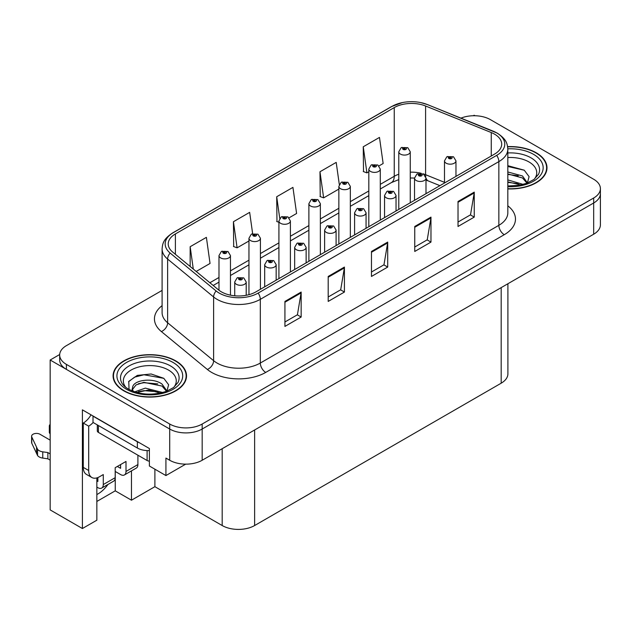 <?xml version="1.0" encoding="UTF-8"?>
<svg xmlns="http://www.w3.org/2000/svg" width="632" height="632" viewBox="0 0 632 632"><rect width="100%" height="100%" fill="white"/><g stroke="black" fill="none" stroke-linecap="round" stroke-linejoin="round"><path stroke-width="0.95" d="M96.854 477.903L96.854 520.191L82.405 528.526L82.405 409.852L149.373 448.515L149.373 466.005L165.924 475.564L165.924 458.074L169.708 460.262A22.95 13.248 0 0 0 202.169 460.262L593.677 234.219A22.95 13.248 0 0 0 600.4 224.85L600.4 193.621A22.95 13.248 0 0 1 593.677 202.99A22.95 13.248 0 0 0 600.4 193.621L600.4 188.628A22.95 13.248 0 0 0 593.677 179.259L490.361 119.614A22.95 13.248 0 0 0 460.973 118.129M185.713 464.141L165.924 475.564M475.003 115.743L474.134 115.237L473.273 115.743M162.1 290.396L66.4 345.649A22.95 13.248 0 0 0 59.677 355.018A22.95 13.248 0 0 0 66.4 364.387L169.708 424.033A22.95 13.248 0 0 0 202.169 424.033L202.169 429.033L593.677 202.99L202.169 429.033A22.95 13.248 0 0 1 169.708 429.033A22.95 13.248 0 0 0 202.169 429.033L202.169 460.262M82.405 528.526L50.173 509.913L50.173 360.011L169.708 429.033L66.4 369.38A22.95 13.248 0 0 1 59.677 360.011L59.677 355.018M59.692 354.512L50.173 360.011M507.907 283.744L507.907 373.82A22.95 13.248 180 0 1 501.184 383.19L254.633 525.532A22.95 13.248 180 0 1 222.18 525.532L154.887 486.679L154.887 469.189M154.887 486.679L131.472 500.204L131.472 470.872M96.854 501.453L115.245 490.835L131.472 500.204M96.854 494.54A24.482 14.133 120 0 0 107.993 484.428M115.245 490.835L115.245 471.472M507.82 188.921A36.719 21.196 0 0 0 546.988 167.764A36.719 21.196 0 0 0 536.236 152.778A36.719 21.196 0 0 0 507.614 146.624M175.767 360.888A36.719 21.196 0 0 0 135.754 356.29A36.719 21.196 0 0 0 113.089 375.874A36.719 21.196 0 0 0 123.84 390.868A36.719 21.196 0 0 0 163.854 395.466A36.719 21.196 0 0 0 186.527 375.874A36.719 21.196 0 0 0 175.767 360.888M113.468 377.825A36.719 21.196 0 0 0 113.341 378.378M494.532 134.134A24.482 14.133 180 0 1 501.697 144.128A24.482 14.133 180 0 1 494.532 154.121L255.984 291.842A24.482 14.133 180 0 1 218.625 289.954L172.647 252.042A24.482 14.133 180 0 1 168.223 243.936A24.482 14.133 180 0 1 175.388 233.943L394.25 107.582A24.482 14.133 180 0 1 425.597 106.002L491.262 132.546A24.482 14.133 180 0 1 494.532 134.134M496.697 132.878A27.539 15.903 0 0 0 493.015 131.101L427.351 104.556A27.539 15.903 0 0 0 420.738 102.589A27.539 15.903 0 0 0 402.371 102.589A27.539 15.903 0 0 0 392.085 106.334L173.223 232.695A27.539 15.903 0 0 0 170.142 253.053L216.12 290.965A27.539 15.903 0 0 0 258.148 293.09L496.697 155.369A27.539 15.903 0 0 0 496.697 132.878M284.929 301.425L284.929 326.412L301.156 317.043L301.156 292.055L284.929 301.425M284.929 321.98L297.427 314.76L301.085 292.885A6.123 3.531 -120 0 0 301.156 292.055M297.317 314.823L301.156 317.043M328.198 276.445L328.198 301.425L344.424 292.055L344.424 267.075L328.198 276.445M328.198 296.993L340.695 289.78L344.361 267.905A6.123 3.531 -120 0 0 344.424 267.075M340.585 289.843L344.424 292.055M458.018 201.49L458.018 226.477L474.245 217.108L474.245 192.128L458.018 201.49M458.018 222.045L470.516 214.825L474.182 192.958A6.123 3.531 -120 0 0 474.245 192.128M470.406 214.896L474.245 217.108M414.742 226.477L414.742 251.457L430.969 242.096L430.969 217.108L414.742 226.477M414.742 247.025L427.24 239.812L430.906 217.937A6.123 3.531 -120 0 0 430.969 217.108M427.129 239.876L430.969 242.096M371.474 251.457L371.474 276.445L387.7 267.075L387.7 242.088L371.474 251.457M371.474 272.013L383.972 264.792L387.629 242.925A6.123 3.531 -120 0 0 387.7 242.088M383.861 264.855L387.7 267.075M202.169 424.033L593.677 197.998A22.95 13.248 0 0 0 600.4 188.628M196.189 271.452L210.045 263.449L206.388 237.348L190.161 246.717L190.161 266.475M339.297 184.425L336.2 162.392L319.974 171.762L320.234 196.599M379.002 165.908L383.142 163.514L379.477 137.413L363.25 146.782L363.511 171.612M252.642 233.65L249.656 212.36L233.429 221.729L233.69 246.559M289.101 217.811L296.598 213.482L292.932 187.38L276.705 196.75L276.966 221.579M278.917 222.306L276.705 221.484M276.705 196.75L279.739 218.38M319.974 171.762L323.639 197.863L338.855 189.087M323.639 197.863L319.974 196.497M363.25 146.782L366.916 172.884L368.819 171.785M366.916 172.884L363.25 171.517M233.429 221.729L237.095 247.831L248.953 240.99M237.095 247.831L233.429 246.464M190.161 246.717L193.297 269.066M186.266 378.378A36.719 21.196 0 0 0 186.14 377.825M546.735 170.261A36.719 21.196 0 0 0 546.609 169.708M230.459 295.16L230.459 255.581A5.735 3.31 180 0 1 226.92 258.638A5.735 3.31 180 0 1 220.663 257.919A5.735 3.31 180 0 1 218.988 255.581L221.271 251.599A3.824 2.299 57.8 0 1 223.309 251.71A1.912 1.106 0 0 0 223.373 253.235A1.912 1.106 0 0 0 226.074 253.235A1.912 1.106 0 0 0 226.074 251.678A1.912 1.106 0 0 0 223.428 251.639L224.202 252.129A0.766 0.442 180 0 1 225.016 252.863A0.766 0.442 180 0 1 224.178 252.768L223.309 251.71M224.202 252.784L224.202 252.129M223.428 251.639A3.824 2.109 -117.9 0 0 221.642 251.386A3.824 2.109 -117.9 0 0 221.477 251.489M224.178 252.768A0.766 0.442 180 0 1 224.155 252.16M246.203 295.294L246.203 281.967A5.735 3.31 180 0 1 242.656 285.024A5.735 3.31 180 0 1 236.407 284.305A5.735 3.31 180 0 1 234.725 281.967L237.016 277.985A3.824 2.299 57.8 0 1 239.054 278.096A1.912 1.106 0 0 0 239.109 279.628A1.912 1.106 0 0 0 241.811 279.628A1.912 1.106 0 0 0 241.811 278.064A1.912 1.106 0 0 0 239.173 278.033L239.947 278.514A0.766 0.442 180 0 1 240.752 279.249A0.766 0.442 180 0 1 239.899 278.546L239.054 278.096M239.947 279.17L239.947 278.514M239.173 278.033A3.824 2.109 -117.9 0 0 237.379 277.772A3.824 2.109 -117.9 0 0 237.213 277.882M239.899 279.139L239.899 278.546M260.423 289.274L260.423 238.28A5.735 3.31 180 0 1 256.884 241.337A5.735 3.31 180 0 1 250.635 240.618A5.735 3.31 180 0 1 248.953 238.28L251.236 234.298A3.824 2.299 57.8 0 1 253.282 234.409A1.912 1.106 0 0 0 253.337 235.933A1.912 1.106 0 0 0 256.039 235.933A1.912 1.106 0 0 0 256.039 234.377A1.912 1.106 0 0 0 253.4 234.338L254.175 234.828A0.766 0.442 180 0 1 254.98 235.562A0.766 0.442 180 0 1 254.151 235.467L253.282 234.409M254.175 235.483L254.175 234.828M253.4 234.338A3.824 2.109 -117.9 0 0 251.607 234.085A3.824 2.109 -117.9 0 0 251.441 234.188M254.151 235.467A0.766 0.442 180 0 1 254.127 234.859M290.396 271.973L290.396 220.979A5.735 3.31 180 0 1 286.849 224.036A5.735 3.31 180 0 1 280.6 223.317A5.735 3.31 180 0 1 278.917 220.979L281.208 216.997A3.824 2.299 57.8 0 1 283.247 217.108A1.912 1.106 0 0 0 283.302 218.633A1.912 1.106 0 0 0 286.004 218.633A1.912 1.106 0 0 0 286.004 217.068A1.912 1.106 0 0 0 283.365 217.037L284.139 217.527A0.766 0.442 180 0 1 284.945 218.261A0.766 0.442 180 0 1 284.092 217.558L283.247 217.108M284.139 218.182L284.139 217.527M283.365 217.037A3.824 2.109 -117.9 0 0 281.572 216.784A3.824 2.109 -117.9 0 0 281.406 216.887M284.092 218.151L284.092 217.558M320.361 254.672L320.361 203.678A5.735 3.31 180 0 1 316.814 206.735A5.735 3.31 180 0 1 310.565 206.016A5.735 3.31 180 0 1 308.882 203.678L311.173 199.696A3.824 2.299 57.8 0 1 313.211 199.807A1.912 1.106 0 0 0 313.267 201.332A1.912 1.106 0 0 0 315.976 201.332A1.912 1.106 0 0 0 315.976 199.767A1.912 1.106 0 0 0 313.33 199.736L314.104 200.226A0.766 0.442 180 0 1 314.918 200.96A0.766 0.442 180 0 1 314.08 200.865L313.211 199.807M314.104 200.881L314.104 200.226M313.33 199.736A3.824 2.109 -117.9 0 0 311.544 199.483A3.824 2.109 -117.9 0 0 311.371 199.586M314.08 200.865A0.766 0.442 180 0 1 314.057 200.257M276.168 280.189L276.168 264.666A5.735 3.31 180 0 1 272.621 267.723A5.735 3.31 180 0 1 266.372 267.004A5.735 3.31 180 0 1 264.69 264.666L266.981 260.684A3.824 2.299 57.8 0 1 269.019 260.795A1.912 1.106 0 0 0 269.074 262.327A1.912 1.106 0 0 0 271.784 262.327A1.912 1.106 0 0 0 271.784 260.763A1.912 1.106 0 0 0 269.137 260.732L269.911 261.214A0.766 0.442 180 0 1 270.725 261.948A0.766 0.442 180 0 1 269.864 261.245L269.019 260.795M269.911 261.869L269.911 261.214M269.137 260.732A3.824 2.109 -117.9 0 0 267.352 260.471A3.824 2.109 -117.9 0 0 267.178 260.582M269.864 261.838L269.864 261.245M306.133 262.888L306.133 247.365A5.735 3.31 180 0 1 302.594 250.422A5.735 3.31 180 0 1 296.337 249.703A5.735 3.31 180 0 1 294.662 247.365L296.945 243.383A3.824 2.299 57.8 0 1 298.983 243.494A1.912 1.106 0 0 0 299.047 245.026A1.912 1.106 0 0 0 301.748 245.026A1.912 1.106 0 0 0 301.748 243.462A1.912 1.106 0 0 0 299.102 243.431L299.876 243.913A0.766 0.442 180 0 1 300.69 244.647A0.766 0.442 180 0 1 299.852 244.552L298.983 243.494M299.876 244.568L299.876 243.913M299.102 243.431A3.824 2.109 -117.9 0 0 297.317 243.17A3.824 2.109 -117.9 0 0 297.143 243.28M299.852 244.552A0.766 0.442 180 0 1 299.829 243.944M336.098 245.587L336.098 230.064A5.735 3.31 180 0 1 332.558 233.121A5.735 3.31 180 0 1 326.302 232.402A5.735 3.31 180 0 1 324.627 230.064L326.91 226.082A3.824 2.299 57.8 0 1 328.956 226.193A1.912 1.106 0 0 0 329.011 227.718A1.912 1.106 0 0 0 331.713 227.718A1.912 1.106 0 0 0 331.713 226.161A1.912 1.106 0 0 0 329.067 226.13L329.849 226.612A0.766 0.442 180 0 1 330.655 227.346A0.766 0.442 180 0 1 329.801 226.643L328.956 226.193M329.849 227.267L329.849 226.612M329.067 226.13A3.824 2.109 -117.9 0 0 327.281 225.869A3.824 2.109 -117.9 0 0 327.115 225.98M329.801 227.236L329.801 226.643M366.062 228.286L366.062 212.763A5.735 3.31 180 0 1 362.523 215.82A5.735 3.31 180 0 1 356.274 215.101A5.735 3.31 180 0 1 354.592 212.763L356.882 208.781A3.824 2.299 57.8 0 1 358.921 208.892A1.912 1.106 0 0 0 358.976 210.417A1.912 1.106 0 0 0 361.678 210.417A1.912 1.106 0 0 0 361.678 208.86A1.912 1.106 0 0 0 359.039 208.829L359.813 209.31A0.766 0.442 180 0 1 360.619 210.045A0.766 0.442 180 0 1 359.766 209.342L358.921 208.892M359.813 209.966L359.813 209.31M359.039 208.829A3.824 2.109 -117.9 0 0 357.246 208.568A3.824 2.109 -117.9 0 0 357.08 208.678M359.766 209.935L359.766 209.342M137.902 455.198L137.902 464.567L126.005 471.44A7.647 4.416 60 0 1 124.425 474.94A7.647 4.416 60 0 1 120.594 474.561L115.19 471.44M126.005 471.44L126.005 461.447L115.19 467.696L115.19 477.689L103.285 484.554L103.285 474.569L99.501 476.749A15.302 8.832 -60 0 1 91.853 477.508A15.302 8.832 -60 0 1 88.685 470.508L88.685 426.158L83.274 423.037A15.302 8.832 120 0 0 91.008 414.821M117.355 466.448L120.594 468.32L120.594 464.575M139.395 442.756A15.302 8.832 180 0 1 137.365 441.776L93.007 416.164A15.302 8.832 0 0 0 93.181 416.077M93.007 416.164L93.007 422.413L137.365 448.017A15.302 8.832 0 0 0 149.373 450.577M91.853 477.508L86.442 474.387A15.302 8.832 -60 0 1 83.274 467.38L83.274 423.037M93.133 422.484A15.302 8.832 -60 0 1 88.685 426.158M96.854 480.841L97.881 481.434L97.881 477.547M50.173 460.136L47.866 458.808L47.866 452.559L50.173 453.887M103.285 484.554A7.647 4.416 60 0 1 101.705 488.062A7.647 4.416 60 0 1 97.881 487.683L96.854 487.09M50.173 440.149L39.934 434.239A4.882 2.82 180 0 0 34.618 433.631A4.882 2.82 180 0 0 31.6 436.238A4.882 2.82 180 0 0 31.766 436.965L37.565 449.281A7.647 4.416 0 0 0 42.771 451.841L47.866 452.559M47.866 458.808L42.771 458.089L42.771 451.841M37.565 449.281L37.565 455.53L31.766 443.214A4.882 2.82 0 0 1 31.6 442.479L31.6 436.238M37.565 455.53A7.647 4.416 0 0 0 42.771 458.089M101.705 488.062L113.602 481.189A7.647 4.416 -120 0 0 115.19 477.689M36.538 447.243L36.538 453.492M124.425 474.94L136.322 468.075A7.647 4.416 -120 0 0 137.902 464.567M50.173 427.588A4.882 2.82 180 0 1 49.328 426A4.882 2.82 180 0 1 50.173 424.42M49.328 426L49.328 432.248A4.882 2.82 0 0 0 50.173 433.836M507.82 157.542A26.473 15.287 180 0 1 528.992 161.958A26.473 15.287 180 0 1 534.214 179.283M527.214 183.604L529.087 176.628L524.236 170.182L507.82 165.679M507.646 146.845A36.332 20.975 180 0 1 535.96 152.928A36.332 20.975 180 0 1 546.609 167.764A36.332 20.975 180 0 1 507.82 188.699M507.82 179.907L523.193 184.402M507.82 181.89L520.934 184.947M507.82 171.975L522.498 175.98L527.483 182.988M507.82 173.958L522.498 177.963L527.001 183.177M507.82 166.477L524.323 170.245M507.82 174.408L518.224 175.775M507.82 182.34L518.24 183.715M125.863 387.392A26.473 15.287 180 0 1 134.577 368.377A26.473 15.287 180 0 1 168.523 370.068A26.473 15.287 180 0 1 173.745 387.392M166.753 391.714L168.625 384.738L163.775 378.299L151.135 373.986L137.326 375.384L128.762 381.388L129.039 389.075M175.499 361.046A36.332 20.975 180 0 1 186.14 375.874A36.332 20.975 180 0 1 163.712 395.261A36.332 20.975 180 0 1 124.109 390.71A36.332 20.975 180 0 1 113.468 375.874A36.332 20.975 180 0 1 135.904 356.495A36.332 20.975 180 0 1 175.499 361.046M134.711 391.864L145.328 388.119L162.724 392.512M136.702 392.464L148.623 390.015L160.465 393.065M131.883 390.805L132.696 386.903A17.293 9.986 0 0 0 132.515 388.372A17.293 9.986 0 0 0 133.312 391.374M132.696 386.903C133.945 380.022 152.857 377.288 162.037 384.09L167.022 391.097M132.594 389.328L136.062 384.912L143.835 382.336L162.037 386.073L166.54 391.287M97.296 424.886L97.296 430.842A3.824 2.212 0 0 0 98.418 432.407L147.098 460.507A3.824 2.212 0 0 0 149.373 461.139M128.573 381.744L134.561 377.146L143.97 374.776L163.862 378.355M138.448 383.711L143.97 382.708L157.763 383.893M138.471 391.635L143.97 390.639L157.771 391.824M350.326 237.371L350.326 186.377A5.735 3.31 180 0 1 346.786 189.434A5.735 3.31 180 0 1 340.53 188.715A5.735 3.31 180 0 1 338.855 186.377L341.138 182.395A3.824 2.299 57.8 0 1 343.176 182.506A1.912 1.106 0 0 0 343.239 184.03A1.912 1.106 0 0 0 345.941 184.03A1.912 1.106 0 0 0 345.941 182.466A1.912 1.106 0 0 0 343.295 182.435L344.069 182.925A0.766 0.442 180 0 1 344.882 183.659A0.766 0.442 180 0 1 344.021 182.956L343.176 182.506M344.069 183.58L344.069 182.925M343.295 182.435A3.824 2.109 -117.9 0 0 341.509 182.182A3.824 2.109 -117.9 0 0 341.335 182.285M344.021 183.549L344.021 182.956M380.29 220.07L380.29 169.076A5.735 3.31 180 0 1 376.751 172.133A5.735 3.31 180 0 1 370.494 171.414A5.735 3.31 180 0 1 368.819 169.076L371.103 165.094A3.824 2.299 57.8 0 1 373.149 165.205A1.912 1.106 0 0 0 373.204 166.73A1.912 1.106 0 0 0 375.906 166.73A1.912 1.106 0 0 0 375.906 165.165A1.912 1.106 0 0 0 373.259 165.134L374.041 165.624A0.766 0.442 180 0 1 374.847 166.358A0.766 0.442 180 0 1 373.994 165.655L373.149 165.205M374.041 166.279L374.041 165.624M373.259 165.134A3.824 2.109 -117.9 0 0 371.474 164.881A3.824 2.109 -117.9 0 0 371.308 164.984M373.994 166.248L373.994 165.655M410.255 202.769L410.255 151.775A5.735 3.31 180 0 1 406.716 154.832A5.735 3.31 180 0 1 400.467 154.113A5.735 3.31 180 0 1 398.784 151.775L401.075 147.793A3.824 2.299 57.8 0 1 403.113 147.904A1.912 1.106 0 0 0 403.169 149.429A1.912 1.106 0 0 0 405.87 149.429A1.912 1.106 0 0 0 405.87 147.864A1.912 1.106 0 0 0 403.232 147.833L404.006 148.323A0.766 0.442 180 0 1 404.812 149.057A0.766 0.442 180 0 1 403.982 148.962L403.113 147.904M404.006 148.978L404.006 148.323M403.232 147.833A3.824 2.109 -117.9 0 0 401.438 147.58A3.824 2.109 -117.9 0 0 401.273 147.683M403.982 148.962A0.766 0.442 180 0 1 403.959 148.354M396.035 210.985L396.035 195.462A5.735 3.31 180 0 1 392.488 198.519A5.735 3.31 180 0 1 386.239 197.8A5.735 3.31 180 0 1 384.556 195.462L386.847 191.48A3.824 2.299 57.8 0 1 388.885 191.591A1.912 1.106 0 0 0 388.941 193.115A1.912 1.106 0 0 0 391.65 193.115A1.912 1.106 0 0 0 391.65 191.559A1.912 1.106 0 0 0 389.004 191.528L389.778 192.01A0.766 0.442 180 0 1 390.592 192.744A0.766 0.442 180 0 1 389.754 192.649L388.885 191.591M389.778 192.665L389.778 192.01M389.004 191.528A3.824 2.109 -117.9 0 0 387.219 191.267A3.824 2.109 -117.9 0 0 387.045 191.377M389.754 192.649A0.766 0.442 180 0 1 389.731 192.041M426 193.684L426 178.161A5.735 3.31 180 0 1 422.46 181.218A5.735 3.31 180 0 1 416.204 180.499A5.735 3.31 180 0 1 414.521 178.161L416.812 174.179A3.824 2.299 57.8 0 1 418.85 174.29A1.912 1.106 0 0 0 418.913 175.815A1.912 1.106 0 0 0 421.615 175.815A1.912 1.106 0 0 0 421.615 174.258A1.912 1.106 0 0 0 418.969 174.227L419.743 174.709A0.766 0.442 180 0 1 420.557 175.443A0.766 0.442 180 0 1 419.695 174.74L418.85 174.29M419.743 175.364L419.743 174.709M418.969 174.227A3.824 2.109 -117.9 0 0 417.183 173.966A3.824 2.109 -117.9 0 0 417.009 174.077M419.695 175.333L419.695 174.74M455.964 176.383L455.964 160.86A5.735 3.31 180 0 1 452.425 163.917A5.735 3.31 180 0 1 446.168 163.198A5.735 3.31 180 0 1 444.493 160.86L446.777 156.878A3.824 2.299 57.8 0 1 448.815 156.989A1.912 1.106 0 0 0 448.878 158.514A1.912 1.106 0 0 0 451.58 158.514A1.912 1.106 0 0 0 451.58 156.957A1.912 1.106 0 0 0 448.933 156.926L449.715 157.407A0.766 0.442 180 0 1 450.521 158.142A0.766 0.442 180 0 1 449.684 158.047L448.815 156.989M449.715 158.063L449.715 157.407M448.933 156.926A3.824 2.109 -117.9 0 0 447.148 156.665A3.824 2.109 -117.9 0 0 446.982 156.775M449.684 158.047A0.766 0.442 180 0 1 449.668 157.439M593.677 234.219L593.677 197.998M169.708 460.262L169.708 424.033M254.633 525.532L254.633 429.965M501.184 383.19L501.184 287.623M222.18 525.532L222.18 448.704M507.82 205.827A38.252 22.081 180 0 1 504.265 234.693L265.724 372.414A7.647 4.416 60 0 1 260.313 363.045L498.853 225.324A30.597 17.664 0 0 0 507.82 212.826L507.82 149.12A30.597 17.664 180 0 1 498.853 161.61A7.647 4.416 -120 0 0 496.697 155.369M265.724 372.414A38.252 22.081 180 0 1 211.633 372.414A38.252 22.081 180 0 1 207.343 369.459L161.365 331.555A38.252 22.081 180 0 1 162.1 305.635M217.045 363.045A30.597 17.664 0 0 0 260.313 363.045L260.313 299.331A30.597 17.664 180 0 1 213.616 296.977L167.63 259.065A30.597 17.664 180 0 1 162.1 248.929L162.1 312.643A30.597 17.664 0 0 0 167.63 322.77L213.616 360.682A30.597 17.664 0 0 0 217.045 363.045M493.497 131.298A7.647 3.579 112 0 0 493.252 131.172A7.647 3.579 112 0 0 493.015 131.101M402.371 102.589L391.5 106.579A7.647 4.416 60 0 1 392.085 106.334M173.223 232.695A7.647 4.416 -120 0 0 172.647 232.939C163.261 239.125 162.558 243.62 162.1 248.929M170.142 253.053A7.647 5.119 129.5 0 0 167.63 259.065L167.63 322.77A7.647 5.119 -50.5 0 1 161.365 331.555M427.809 104.738A7.647 3.579 112 0 0 427.588 104.628A7.647 3.579 112 0 0 427.351 104.556M216.12 290.965A7.647 5.119 129.5 0 0 213.616 296.977L213.616 360.682A7.647 5.119 -50.5 0 1 207.343 369.459M258.148 293.09A7.647 4.416 60 0 1 260.313 299.331L498.853 161.61L498.853 225.324A7.647 4.416 60 0 0 504.265 234.693M66.4 364.387L66.4 369.38M175.388 233.943L175.388 254.301M491.262 132.546L491.262 156.001M425.597 106.002L425.597 174.709A24.482 14.133 0 0 0 422.942 173.776M444.493 182.348L425.597 174.709A13.77 6.446 -68 0 0 425.723 176.612M421.196 173.294A24.482 14.133 0 0 0 410.255 172.173M398.784 174.227A24.482 14.133 0 0 0 394.25 176.288L380.29 184.346M394.25 107.582L394.25 176.288A13.77 7.947 60 0 1 391.398 182.593L380.29 189M368.819 190.975L350.326 201.648M338.855 208.276L320.361 218.948M308.882 225.577L290.396 236.25M278.917 242.878L260.423 253.55M248.953 260.179L230.459 270.852M218.988 277.48L209.871 282.733M439.919 185.642L428.33 180.957A13.77 6.446 -68 0 1 425.992 177.892M371.474 252.255L387.629 242.925M414.742 227.267L430.906 217.937M458.018 202.287L474.182 192.958M328.198 277.235L344.361 267.905M284.929 302.222L301.085 292.885M137.365 441.776L137.365 448.017M88.685 470.508L83.274 467.38M31.766 436.965L31.766 443.214M507.82 152.936A29.309 16.922 180 0 1 530.999 157.834A29.309 16.922 180 0 1 538.543 174.266L533.977 179.456L527.001 183.177L519.299 185.271L507.82 185.998M507.812 148.828A32.896 18.992 180 0 1 533.527 154.334A32.896 18.992 180 0 1 540.17 175.68A32.896 18.992 180 0 1 507.82 186.701M121.534 382.376A29.309 16.922 180 0 1 135.082 363.274A29.309 16.922 180 0 1 170.529 365.944A29.309 16.922 180 0 1 178.074 382.376L173.516 387.574L166.532 391.287C152.746 395.679 140.051 394.953 128.462 389.115C124.796 386.871 122.49 384.627 121.534 382.376M173.065 362.452A32.896 18.992 180 0 1 173.065 389.304A32.896 18.992 180 0 1 126.55 389.304A32.896 18.992 180 0 1 126.55 362.452A32.896 18.992 180 0 1 173.065 362.452M147.098 460.507L147.098 450.584M98.418 432.407L98.418 425.534M507.82 149.12C507.314 143.867 506.88 139.53 497.273 133.131L427.588 104.628L420.738 102.589M391.5 106.579L172.647 232.939M428.33 180.957L426 180.112M414.529 178.058L410.255 177.987M398.784 179.614L391.398 182.593M368.819 195.628L350.326 206.301M338.855 212.929L320.361 223.602M308.882 230.23L290.396 240.903M278.917 247.531L260.423 258.204M248.953 264.832L230.459 275.505M218.988 282.133L213.197 285.474M230.459 255.581L227.986 251.489L221.642 251.386M218.988 290.238L218.988 255.581M246.203 281.967L243.731 277.875L237.379 277.772M234.725 295.792L234.725 281.967M260.423 238.28L257.951 234.188L251.607 234.085M248.953 294.67L248.953 238.28M290.396 220.979L287.923 216.887L281.572 216.784M278.917 278.601L278.917 220.979M320.361 203.678L317.888 199.586L311.544 199.483M308.882 261.3L308.882 203.678M276.168 264.666L273.695 260.574L267.352 260.471M264.69 286.81L264.69 264.666M306.133 247.365L303.66 243.273L297.317 243.17M294.662 269.508L294.662 247.365M336.098 230.064L333.625 225.972L327.281 225.869M324.627 252.208L324.627 230.064M366.062 212.763L363.59 208.671L357.246 208.568M354.592 234.907L354.592 212.763M546.609 167.764L546.609 170.814M186.14 375.874L186.14 378.931M113.468 375.874L113.468 378.931M350.326 186.377L347.853 182.285L341.509 182.182M338.855 243.999L338.855 186.377M380.29 169.076L377.817 164.984L371.474 164.881M368.819 226.698L368.819 169.076M410.255 151.775L407.782 147.683L401.438 147.58M398.784 209.397L398.784 151.775M396.035 195.462L393.562 191.37L387.219 191.267M384.556 217.606L384.556 195.462M426 178.161L423.527 174.069L417.183 173.966M414.521 200.305L414.521 178.161M455.964 160.86L453.492 156.768L447.148 156.665M444.493 183.004L444.493 160.86"/></g></svg>
